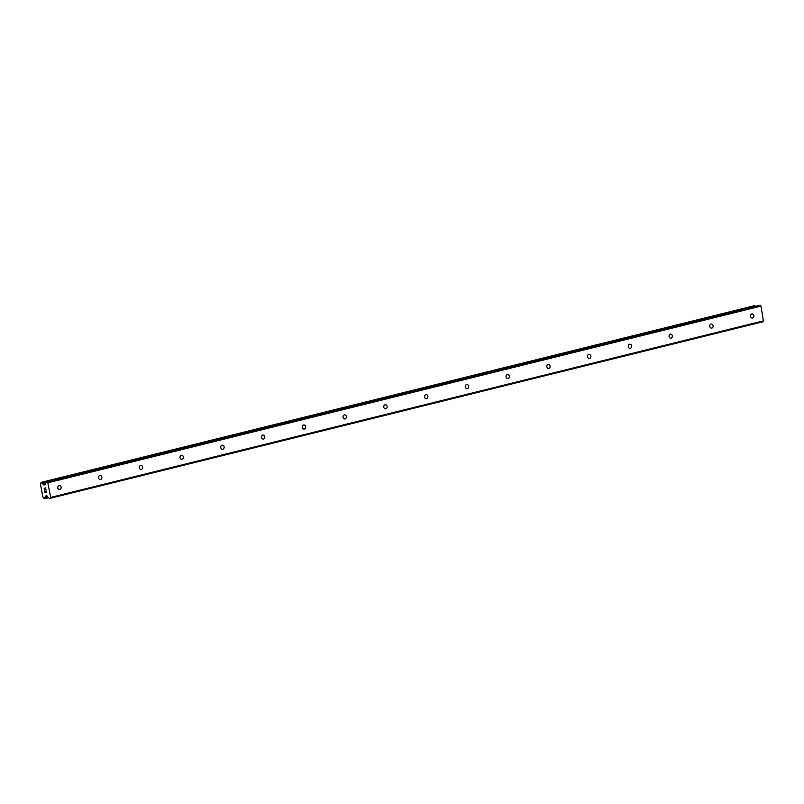 <?xml version="1.0" encoding="UTF-8"?>
<svg xmlns="http://www.w3.org/2000/svg" width="804" height="804" viewBox="0 0 804 804"><rect width="100%" height="100%" fill="white"/><g stroke="black" fill="none" stroke-linecap="round" stroke-linejoin="round"><path stroke-width="1.21" d="M59.054 485.546A2.08 1.739 -93.7 0 1 59.838 489.616A2.08 1.739 -93.7 0 1 59.054 485.546M99.807 475.445A2.08 1.739 -93.7 0 1 100.59 479.516A2.08 1.739 -93.7 0 1 99.807 475.445M140.559 465.355A2.08 1.739 -93.7 0 1 141.343 469.425A2.08 1.739 -93.7 0 1 140.559 465.355M181.312 455.255A2.08 1.739 -93.7 0 1 182.096 459.325A2.08 1.739 -93.7 0 1 181.312 455.255M222.055 445.165A2.08 1.739 -93.7 0 1 222.839 449.235A2.08 1.739 -93.7 0 1 222.055 445.165M262.807 435.075A2.08 1.739 -93.7 0 1 263.591 439.135A2.08 1.739 -93.7 0 1 262.807 435.075M303.56 424.974A2.08 1.739 -93.7 0 1 304.344 429.045A2.08 1.739 -93.7 0 1 303.56 424.974M344.313 414.884A2.08 1.739 -93.7 0 1 345.087 418.954A2.08 1.739 -93.7 0 1 344.313 414.884M385.056 404.784A2.08 1.739 -93.7 0 1 385.84 408.854A2.08 1.739 -93.7 0 1 385.056 404.784M425.808 394.694A2.08 1.739 -93.7 0 1 426.592 398.764A2.08 1.739 -93.7 0 1 425.808 394.694M466.561 384.593A2.08 1.739 -93.7 0 1 467.345 388.664A2.08 1.739 -93.7 0 1 466.561 384.593M507.314 374.503A2.08 1.739 -93.7 0 1 508.088 378.573A2.08 1.739 -93.7 0 1 507.314 374.503M548.057 364.413A2.08 1.739 -93.7 0 1 548.841 368.473A2.08 1.739 -93.7 0 1 548.057 364.413M588.809 354.313A2.08 1.739 -93.7 0 1 589.593 358.383A2.08 1.739 -93.7 0 1 588.809 354.313M629.562 344.223A2.08 1.739 -93.7 0 1 630.346 348.293A2.08 1.739 -93.7 0 1 629.562 344.223M670.315 334.122A2.08 1.739 -93.7 0 1 671.089 338.193A2.08 1.739 -93.7 0 1 670.315 334.122M711.058 324.032A2.08 1.739 -93.7 0 1 711.841 328.102A2.08 1.739 -93.7 0 1 711.058 324.032M751.81 313.932A2.08 1.739 -93.7 0 1 752.594 318.002A2.08 1.739 -93.7 0 1 751.81 313.932M44.622 490.872L44.934 492.49L44.612 490.872L44.994 492.299L45.617 492.259L45.466 491.485L45.617 492.259M45.466 491.485L46.341 492.219L46.059 490.782L46.341 492.219M46.059 490.782L46.481 492.4L44.923 492.49L46.481 492.39M44.793 489.736L44.431 488.309M44.29 489.214L44.19 488.681L44.3 489.214M44.391 488.118L45.808 489.435L45.506 487.917L45.808 489.435M45.506 487.917L45.989 489.827L44.572 488.299L45.979 489.817M46.039 482.068L44.702 484.953L42.944 484.048A1.658 0.894 76.1 0 1 41.979 482.802L40.904 482.882A1.658 0.894 76.1 0 1 40.441 484.209L42.893 496.972A1.658 0.894 76.1 0 1 43.858 498.209L44.934 498.148A1.658 0.894 76.1 0 1 45.406 496.812L46.722 495.696L49.175 498.339L50.371 498.269L50.672 497.425L47.848 482.782L47.245 481.998L46.039 482.068L759.087 305.44M41.094 482.39L754.242 305.731L41.094 482.39M50.371 498.269L763.509 321.61L760.976 306.123L760.373 305.339L759.167 305.419M755.197 306.394A1.658 0.894 76.1 0 1 755.107 306.143L754.242 305.731M47.245 481.998L760.373 305.339M47.848 482.782L760.976 306.123M43.135 484.209L45.285 483.676M42.944 484.048L45.376 483.445M45.406 496.812L47.396 496.319M45.526 496.621L47.295 496.189M50.672 497.425L763.8 320.766M43.949 485.003L44.903 484.772M43.577 484.792L45.024 484.43M41.979 482.802L755.107 306.143M41.878 482.591L755.006 305.942M41.778 482.47L754.906 305.811M41.597 482.36L754.725 305.701M48.471 497.706L44.753 498.621L48.471 497.696M44.863 498.5L48.411 497.616M44.913 498.359L48.33 497.515M44.934 498.148L48.19 497.344M45.738 496.008L46.863 495.726M45.999 482.078L759.127 305.419"/></g></svg>
